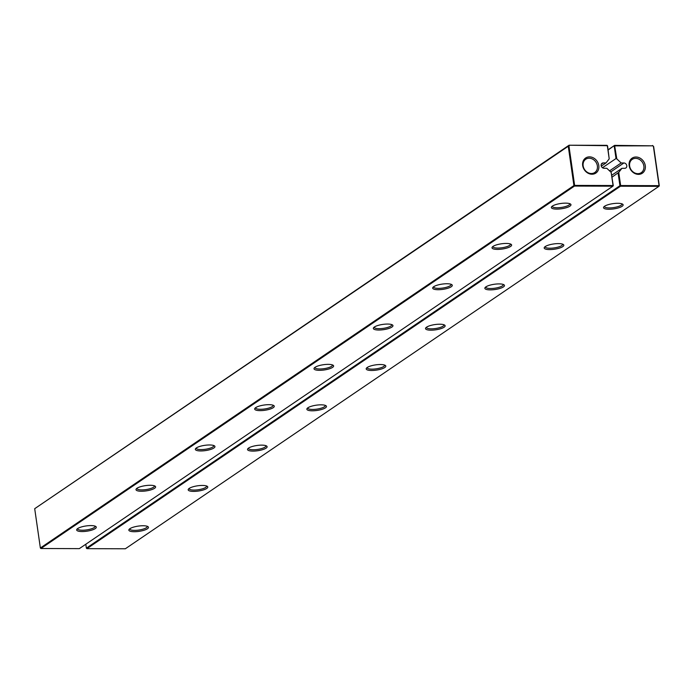 <?xml version="1.0" encoding="UTF-8"?>
<svg xmlns="http://www.w3.org/2000/svg" width="694" height="694" viewBox="0 0 694 694"><rect width="100%" height="100%" fill="white"/><g stroke="black" fill="none" stroke-linecap="round" stroke-linejoin="round"><path stroke-width="1.04" d="M609.211 158.857L607.554 145.853L606.998 145.341L569.054 145.228L568.256 146.243L573.921 185.567L574.632 185.402L568.967 146.087L568.256 146.243L34.7 508.685L40.365 548L40.911 548.512L79.333 548.633L612.889 186.192L613.288 185.688L611.154 172.355L606.79 168.278L604.049 168.269A2.811 2.377 -124.2 0 1 601.351 166.274A2.811 2.377 -124.2 0 1 602.08 163.263A2.811 2.377 -124.2 0 1 603.277 162.908L606.018 162.917L609.211 158.857L607.311 145.688L569.054 145.228L34.7 508.685M611.154 172.355L613.054 185.524L574.632 185.402L574.467 186.079L573.921 185.567L40.365 548M613.288 185.688L612.889 186.192L574.467 186.079L40.911 548.512M568.967 146.087L569.366 145.575M598.801 165.571A9.1 7.686 -124.2 0 1 587.783 173.049A9.1 7.686 -124.2 0 1 585.623 158.015A9.1 7.686 -124.2 0 1 598.801 165.571M77.693 528.542A9.907 2.655 171.8 0 0 76.947 529.201A9.907 2.655 171.8 0 0 86.854 531.196A9.907 2.655 171.8 0 0 95.789 526.486A9.907 2.655 171.8 0 0 87.175 525.809A9.907 2.655 171.8 0 0 77.693 528.542M137.03 488.238A9.907 2.655 171.8 0 0 136.284 488.888A9.907 2.655 171.8 0 0 146.191 490.892A9.907 2.655 171.8 0 0 155.118 486.173A9.907 2.655 171.8 0 0 146.512 485.496A9.907 2.655 171.8 0 0 137.03 488.238M196.367 447.934A9.907 2.655 171.8 0 0 195.621 448.584A9.907 2.655 171.8 0 0 205.519 450.588A9.907 2.655 171.8 0 0 214.455 445.869A9.907 2.655 171.8 0 0 205.849 445.192A9.907 2.655 171.8 0 0 196.367 447.934M255.704 407.621A9.907 2.655 171.8 0 0 254.958 408.28A9.907 2.655 171.8 0 0 264.856 410.275A9.907 2.655 171.8 0 0 273.792 405.565A9.907 2.655 171.8 0 0 265.186 404.888A9.907 2.655 171.8 0 0 255.704 407.621M493.052 246.396A9.907 2.655 171.8 0 0 492.306 247.047A9.907 2.655 171.8 0 0 502.204 249.051A9.907 2.655 171.8 0 0 511.14 244.34A9.907 2.655 171.8 0 0 502.534 243.655A9.907 2.655 171.8 0 0 493.052 246.396M433.715 286.7A9.907 2.655 171.8 0 0 432.969 287.359A9.907 2.655 171.8 0 0 442.867 289.355A9.907 2.655 171.8 0 0 451.803 284.644A9.907 2.655 171.8 0 0 443.197 283.967A9.907 2.655 171.8 0 0 433.715 286.7M374.378 327.013A9.907 2.655 171.8 0 0 373.632 327.663A9.907 2.655 171.8 0 0 383.53 329.667A9.907 2.655 171.8 0 0 392.466 324.948A9.907 2.655 171.8 0 0 383.86 324.272A9.907 2.655 171.8 0 0 374.378 327.013M315.041 367.317A9.907 2.655 171.8 0 0 314.295 367.967A9.907 2.655 171.8 0 0 324.193 369.971A9.907 2.655 171.8 0 0 333.129 365.261A9.907 2.655 171.8 0 0 324.523 364.576A9.907 2.655 171.8 0 0 315.041 367.317M552.389 206.092A9.907 2.655 171.8 0 0 551.643 206.743A9.907 2.655 171.8 0 0 561.541 208.747A9.907 2.655 171.8 0 0 570.477 204.027A9.907 2.655 171.8 0 0 561.871 203.351A9.907 2.655 171.8 0 0 552.389 206.092M607.554 145.853L606.998 145.341M601.299 166.118L606.018 162.917M597.378 165.892A8.033 6.784 -124.2 0 1 594.775 172.511A8.033 6.784 -124.2 0 1 584.652 169.683A8.033 6.784 -124.2 0 1 585.745 159.23A8.033 6.784 -124.2 0 1 597.378 165.892M77.581 528.628A8.84 2.368 171.8 0 0 77.581 528.811A8.84 2.368 171.8 0 0 86.663 529.895A8.84 2.368 171.8 0 0 95.069 526.286A8.84 2.368 171.8 0 0 95.017 526.113M136.918 488.316A8.84 2.368 171.8 0 0 136.918 488.507A8.84 2.368 171.8 0 0 146 489.582A8.84 2.368 171.8 0 0 154.406 485.982A8.84 2.368 171.8 0 0 154.354 485.809M196.255 448.012A8.84 2.368 171.8 0 0 196.255 448.194A8.84 2.368 171.8 0 0 205.337 449.278A8.84 2.368 171.8 0 0 213.743 445.678A8.84 2.368 171.8 0 0 213.691 445.496M255.592 407.708A8.84 2.368 171.8 0 0 255.592 407.89A8.84 2.368 171.8 0 0 264.674 408.974A8.84 2.368 171.8 0 0 273.08 405.365A8.84 2.368 171.8 0 0 273.028 405.192M492.931 246.483A8.84 2.368 171.8 0 0 492.931 246.665A8.84 2.368 171.8 0 0 502.014 247.749A8.84 2.368 171.8 0 0 510.428 244.141A8.84 2.368 171.8 0 0 510.376 243.967M433.603 286.787A8.84 2.368 171.8 0 0 433.603 286.969A8.84 2.368 171.8 0 0 442.685 288.053A8.84 2.368 171.8 0 0 451.091 284.453A8.84 2.368 171.8 0 0 451.039 284.271M374.266 327.091A8.84 2.368 171.8 0 0 374.266 327.273A8.84 2.368 171.8 0 0 383.348 328.357A8.84 2.368 171.8 0 0 391.754 324.757A8.84 2.368 171.8 0 0 391.702 324.584M314.929 367.395A8.84 2.368 171.8 0 0 314.929 367.586A8.84 2.368 171.8 0 0 324.011 368.67A8.84 2.368 171.8 0 0 332.417 365.061A8.84 2.368 171.8 0 0 332.365 364.888M552.268 206.17A8.84 2.368 171.8 0 0 552.268 206.352A8.84 2.368 171.8 0 0 561.351 207.437A8.84 2.368 171.8 0 0 569.765 203.836A8.84 2.368 171.8 0 0 569.713 203.663M612.056 177.152L618.744 172.381L620.644 185.541L659.066 185.662L653.401 146.347L652.846 145.835L614.19 145.879L616.012 158.536L602.479 167.731M609.549 170.854L621.165 162.96L616.801 158.883L614.589 145.367L608.144 149.982M616.801 158.883L616.012 158.536M652.846 145.835L614.589 145.367L608.118 149.765M618.744 172.381L621.937 168.321L624.678 168.33A2.811 2.377 -124.2 0 0 625.875 167.974A2.811 2.377 -124.2 0 0 626.595 164.964A2.811 2.377 -124.2 0 0 623.906 162.969L610.711 171.939M621.165 162.96L623.906 162.969M645.281 165.719A9.1 7.686 -124.2 0 1 634.273 173.196A9.1 7.686 -124.2 0 1 632.104 158.163A9.1 7.686 -124.2 0 1 645.281 165.719M621.937 168.321L611.778 175.218M618.102 173.049L619.933 185.706L86.377 548.147L86.924 548.659L125.345 548.772L658.901 186.339L659.3 185.827L653.635 146.503L652.542 145.48M86.924 548.659L620.479 186.218L620.644 185.541L619.933 185.706L620.479 186.218L658.901 186.339L659.3 185.827M643.859 166.031A8.033 6.784 -124.2 0 1 641.256 172.659A8.033 6.784 -124.2 0 1 631.132 169.822A8.033 6.784 -124.2 0 1 632.234 159.368A8.033 6.784 -124.2 0 1 643.859 166.031M85.813 544.235L86.377 548.147M307.884 407.786A9.907 2.655 171.8 0 0 307.138 408.436A9.907 2.655 171.8 0 0 317.037 410.44A9.907 2.655 171.8 0 0 325.972 405.721A9.907 2.655 171.8 0 0 317.366 405.044A9.907 2.655 171.8 0 0 307.884 407.786M367.221 367.482A9.907 2.655 171.8 0 0 366.475 368.132A9.907 2.655 171.8 0 0 376.374 370.128A9.907 2.655 171.8 0 0 385.309 365.417A9.907 2.655 171.8 0 0 376.703 364.74A9.907 2.655 171.8 0 0 367.221 367.482M426.558 327.169A9.907 2.655 171.8 0 0 425.804 327.828A9.907 2.655 171.8 0 0 435.711 329.824A9.907 2.655 171.8 0 0 444.646 325.113A9.907 2.655 171.8 0 0 436.032 324.428A9.907 2.655 171.8 0 0 426.558 327.169M129.873 528.707A9.907 2.655 171.8 0 0 129.127 529.357A9.907 2.655 171.8 0 0 139.026 531.361A9.907 2.655 171.8 0 0 147.961 526.642A9.907 2.655 171.8 0 0 139.355 525.965A9.907 2.655 171.8 0 0 129.873 528.707M189.21 488.403A9.907 2.655 171.8 0 0 188.464 489.053A9.907 2.655 171.8 0 0 198.363 491.048A9.907 2.655 171.8 0 0 207.298 486.338A9.907 2.655 171.8 0 0 198.692 485.661A9.907 2.655 171.8 0 0 189.21 488.403M248.547 448.09A9.907 2.655 171.8 0 0 247.801 448.749A9.907 2.655 171.8 0 0 257.7 450.744A9.907 2.655 171.8 0 0 266.635 446.034A9.907 2.655 171.8 0 0 258.029 445.348A9.907 2.655 171.8 0 0 248.547 448.09M485.895 286.865A9.907 2.655 171.8 0 0 485.141 287.516A9.907 2.655 171.8 0 0 495.048 289.519A9.907 2.655 171.8 0 0 503.983 284.8A9.907 2.655 171.8 0 0 495.369 284.124A9.907 2.655 171.8 0 0 485.895 286.865M545.232 246.561A9.907 2.655 171.8 0 0 544.478 247.211A9.907 2.655 171.8 0 0 554.385 249.215A9.907 2.655 171.8 0 0 563.32 244.496A9.907 2.655 171.8 0 0 554.706 243.82A9.907 2.655 171.8 0 0 545.232 246.561M604.569 206.248A9.907 2.655 171.8 0 0 603.815 206.907A9.907 2.655 171.8 0 0 613.722 208.903A9.907 2.655 171.8 0 0 622.657 204.192A9.907 2.655 171.8 0 0 614.043 203.507A9.907 2.655 171.8 0 0 604.569 206.248M307.763 407.864A8.84 2.368 171.8 0 0 307.763 408.055A8.84 2.368 171.8 0 0 316.846 409.13A8.84 2.368 171.8 0 0 325.26 405.53A8.84 2.368 171.8 0 0 325.208 405.357M367.1 367.56A8.84 2.368 171.8 0 0 367.1 367.742A8.84 2.368 171.8 0 0 376.183 368.826A8.84 2.368 171.8 0 0 384.597 365.226A8.84 2.368 171.8 0 0 384.545 365.044M426.437 327.256A8.84 2.368 171.8 0 0 426.437 327.438A8.84 2.368 171.8 0 0 435.52 328.522A8.84 2.368 171.8 0 0 443.926 324.913A8.84 2.368 171.8 0 0 443.874 324.74M129.761 528.785A8.84 2.368 171.8 0 0 129.761 528.967A8.84 2.368 171.8 0 0 138.843 530.051A8.84 2.368 171.8 0 0 147.249 526.451A8.84 2.368 171.8 0 0 147.197 526.278M189.098 488.481A8.84 2.368 171.8 0 0 189.098 488.663A8.84 2.368 171.8 0 0 198.18 489.747A8.84 2.368 171.8 0 0 206.586 486.147A8.84 2.368 171.8 0 0 206.534 485.965M248.426 448.177A8.84 2.368 171.8 0 0 248.426 448.359A8.84 2.368 171.8 0 0 257.509 449.443A8.84 2.368 171.8 0 0 265.923 445.834A8.84 2.368 171.8 0 0 265.871 445.661M485.774 286.943A8.84 2.368 171.8 0 0 485.774 287.134A8.84 2.368 171.8 0 0 494.857 288.21A8.84 2.368 171.8 0 0 503.263 284.609A8.84 2.368 171.8 0 0 503.211 284.436M545.111 246.639A8.84 2.368 171.8 0 0 545.111 246.821A8.84 2.368 171.8 0 0 554.194 247.905A8.84 2.368 171.8 0 0 562.6 244.305A8.84 2.368 171.8 0 0 562.548 244.123M604.448 206.335A8.84 2.368 171.8 0 0 604.448 206.517A8.84 2.368 171.8 0 0 613.531 207.601A8.84 2.368 171.8 0 0 621.937 203.993A8.84 2.368 171.8 0 0 621.885 203.819M603.277 162.908L601.308 164.244"/></g></svg>
